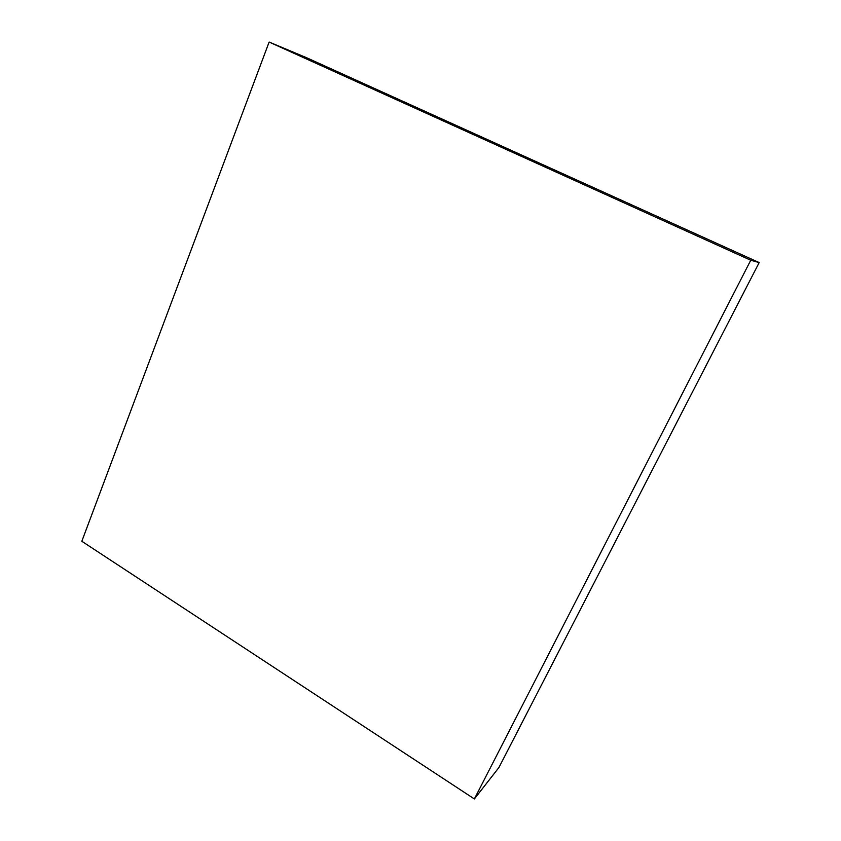 <?xml version="1.0" encoding="UTF-8"?>
<svg xmlns="http://www.w3.org/2000/svg" width="841" height="841" viewBox="0 0 841 841"><rect width="100%" height="100%" fill="white"/><g stroke="black" fill="none" stroke-linecap="round" stroke-linejoin="round"><path stroke-width="1.26" d="M269.131 42.05L306.25 57.577L759.181 262.581L750.75 260.247L474.366 798.95L81.819 541.268L269.131 42.05L750.75 260.247M474.366 798.95L498.913 767.539L759.181 262.581"/></g></svg>
